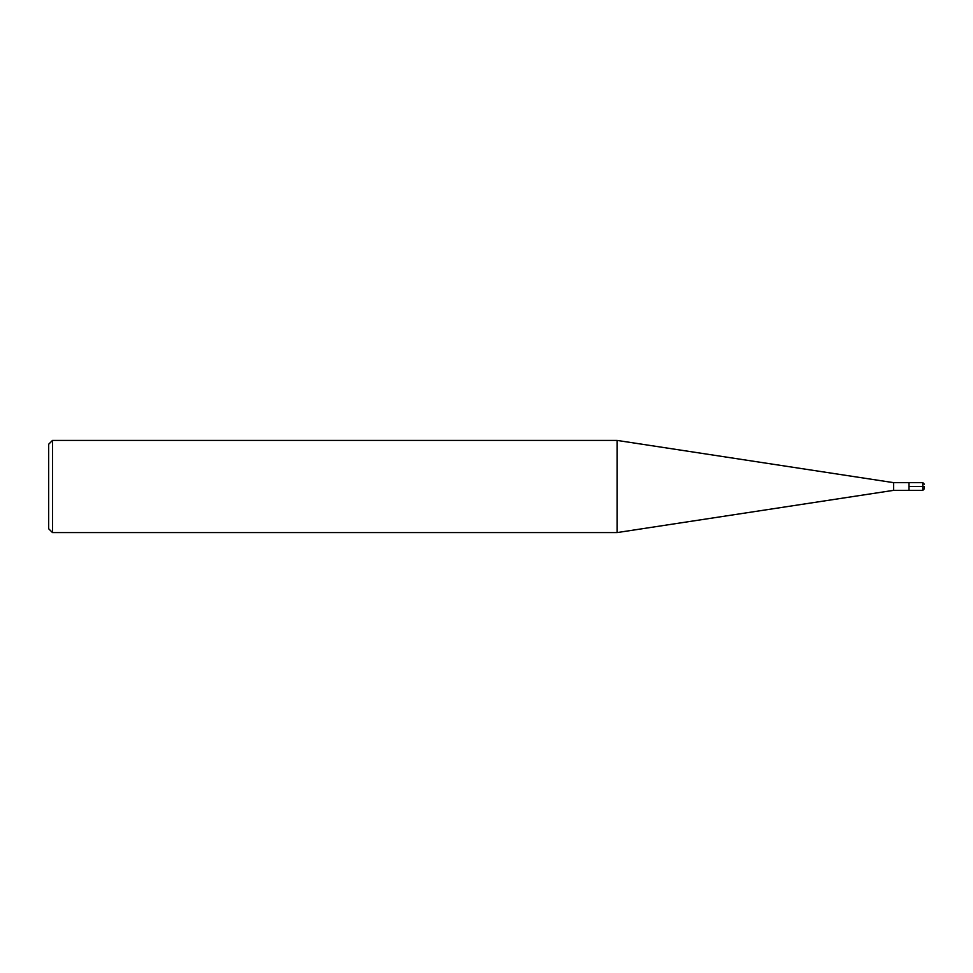 <?xml version="1.0" encoding="UTF-8"?>
<svg xmlns="http://www.w3.org/2000/svg" width="973" height="973" viewBox="0 0 973 973"><rect width="100%" height="100%" fill="white"/><g stroke="black" fill="none" stroke-linecap="round" stroke-linejoin="round"><path stroke-width="0.73" stroke-dasharray="4.87 3.65" d="M908.989 486.5L908.989 490.343L908.989 486.5M893.628 482.657L893.628 490.343M617.089 532.584L617.089 440.416M52.493 532.584L52.493 440.416M48.65 444.247L48.65 528.753M922.818 490.343L922.818 482.657"/><path stroke-width="1.46" d="M924.35 488.799L922.818 490.343L922.818 482.657L893.628 482.657L893.628 490.343L908.989 490.343L908.989 482.657L908.989 486.5L924.35 486.5L924.35 488.799L924.35 486.5M893.628 482.657L617.089 440.416L617.089 532.584L893.628 490.343M52.493 532.584L48.65 528.753L48.65 444.247L52.493 440.416L52.493 532.584L617.089 532.584M922.818 490.343L908.989 490.343L908.989 486.5M52.493 440.416L617.089 440.416M922.818 482.657L924.35 484.201"/></g></svg>
